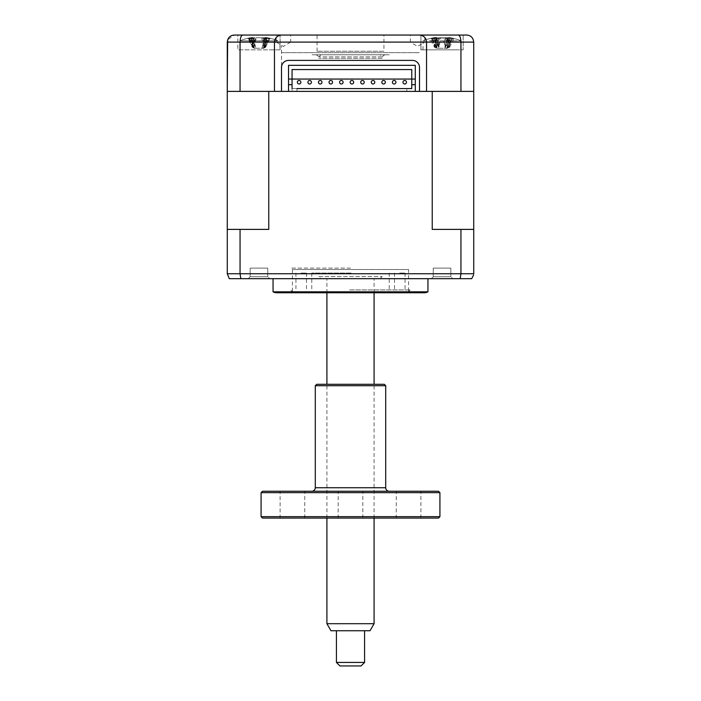 <?xml version="1.0" encoding="UTF-8"?>
<svg xmlns="http://www.w3.org/2000/svg" width="701" height="701" viewBox="0 0 701 701"><rect width="100%" height="100%" fill="white"/><g stroke="black" fill="none" stroke-linecap="round" stroke-linejoin="round"><path stroke-width="0.53" stroke-dasharray="3.5 2.63" d="M385.708 54.766L315.292 54.766L385.708 54.766A3.523 3.523 0 0 0 382.185 58.288L318.815 58.288L382.185 58.288M315.292 54.766A3.523 3.523 0 0 1 318.815 58.288M389.23 54.766L311.77 54.766L389.23 54.766M301.132 292.764L306.495 292.764L301.132 292.764M301.132 273.048L306.495 273.048L301.132 273.048M399.701 292.764L405.064 292.764L399.701 292.764M399.701 273.048L405.064 273.048L399.701 273.048M351.367 292.764L293.465 292.764L351.367 292.764M349.589 289.942L410.348 289.942L349.589 289.942M351.087 292.764L311.77 292.764L351.087 292.764M351.087 273.048L311.77 273.048L351.087 273.048M410.348 42.095L410.348 35.05L424.788 35.05L424.788 42.095L410.348 42.095L424.788 42.095L417.568 46.424L410.348 42.095M276.212 35.05L290.652 35.05L290.652 42.095L276.212 42.095L283.432 46.424L290.652 42.095L276.212 42.095L276.212 35.05L280.085 35.05L237.841 35.05L280.085 35.05L237.841 35.05L237.841 49.841L237.841 35.05M463.159 35.05L463.159 49.841L463.159 35.05L420.915 35.05L420.915 49.841L420.915 45.609L421.029 49.841L463.159 49.841L420.915 49.841L463.159 49.841L420.915 49.841L420.915 35.05L463.159 35.05L424.788 35.05M280.085 49.841L280.085 35.05L280.085 49.841L237.841 49.841L279.971 49.841L279.971 45.609L280.085 49.841L237.841 49.841L280.085 49.841M317.054 51.243L317.054 35.05L383.946 35.05L317.054 35.05L383.946 35.05L383.946 51.243L317.054 51.243L383.946 51.243M419.505 91.384L419.505 67.436A7.045 7.045 0 0 0 412.46 60.4L288.54 60.4A7.045 7.045 0 0 0 281.495 67.436L281.495 52.654L419.505 52.654L281.495 52.654L281.495 45.609L281.495 91.384L257.644 91.384C259.002 91.384 259.002 91.384 257.644 91.384L234.318 91.384L257.644 91.384C259.002 91.384 259.002 91.384 257.644 91.384L443.356 91.384C441.998 91.384 441.998 91.384 443.356 91.384L466.682 91.384L443.356 91.384C441.998 91.384 441.998 91.384 443.356 91.384L419.505 91.384L426.55 91.384L426.55 42.095M281.495 91.384L274.45 91.384L274.45 42.095M227.273 229.393L268.763 229.393L227.273 229.393L227.273 91.384L240.057 91.384L240.057 42.095L473.718 42.095C473.193 37.714 470.853 35.365 466.682 35.05L410.348 35.05M290.652 35.05L242.791 35.05C241.162 35.357 240.259 37.705 240.057 42.095L227.273 42.095M242.791 35.05L234.318 35.05L227.65 39.843M240.057 91.384L473.718 91.384L473.718 42.095M460.943 91.384L460.943 42.095C460.741 37.705 459.838 35.357 458.209 35.05M250.301 38.231L247.952 38.546A48.106 36.697 -115.2 0 1 250.923 37.749C253.14 37.284 253.473 37.284 251.904 37.749A48.106 28.128 -109.9 0 0 249.705 38.546L253.701 38.546A48.106 28.128 109.9 0 1 256.259 37.749L263.664 37.749A48.106 36.697 -115.2 0 1 266.915 38.546L266.573 39.519L266.915 38.546L269.973 38.546A48.106 36.697 115.2 0 0 267.002 37.749C264.785 37.284 264.461 37.284 266.029 37.749A48.106 28.128 109.9 0 1 268.229 38.546L264.233 38.546A48.106 28.128 -109.9 0 0 261.666 37.749L254.261 37.749A48.106 36.697 115.2 0 0 251.019 38.546L250.301 38.231L251.352 39.519L252.369 47.326L247.952 38.546M247.4 40.824L277.973 40.824L247.4 40.824M255.918 48.273L263.313 48.273L254.612 48.273L255.918 48.273L252.781 37.398A49.289 49.289 0 0 0 239.952 40.824L277.973 40.824L239.952 40.824A49.289 49.289 0 0 1 252.675 37.416L251.904 37.749L254.077 47.326L256.259 37.749M255.366 48.273L263.655 48.273L255.366 48.273L253.911 47.326L253.701 38.546M262.008 48.273L265.144 37.398A49.289 49.289 0 0 1 277.973 40.824A49.289 49.289 0 0 0 265.25 37.416L266.029 37.749L263.848 47.326L261.666 37.749M263.655 48.273L265.337 47.326L263.664 37.749M266.573 39.519L265.556 47.326L267.002 37.749M265.556 47.326L269.973 38.546M262.56 48.273L264.014 47.326L268.229 38.546M264.014 47.326L264.233 38.546M254.27 48.273L252.588 47.326L254.261 37.749M252.369 47.326L250.923 37.749M253.911 47.326L249.705 38.546M250.161 276.711L248.189 278.683L269.736 278.683L248.189 278.683L269.736 278.683L248.189 278.683L250.161 276.711L267.764 276.711L269.736 278.683L267.764 276.711L250.161 276.711L267.764 276.711L250.161 276.711L250.161 268.115L267.764 268.115L267.764 276.711L267.764 268.115L250.161 268.115L250.161 276.711M433.236 276.711L431.264 278.683L452.811 278.683L431.264 278.683L452.811 278.683L431.264 278.683L433.236 276.711L450.839 276.711L452.811 278.683L450.839 276.711L433.236 276.711L450.839 276.711L433.236 276.711L433.236 268.115L450.839 268.115L450.839 276.711L450.839 268.115L433.236 268.115L433.236 276.711M433.236 268.115L450.839 268.115L433.236 268.115M250.161 268.115L267.764 268.115L250.161 268.115M273.048 278.683L427.952 278.683L273.048 278.683M273.048 291.818L427.952 291.818M276.571 292.764L424.438 292.764M292.413 269.526L292.413 292.764L408.587 292.764L408.587 269.526L292.413 269.526L408.587 269.526M406.475 82.227A1.761 1.761 0 0 1 404.714 83.989A1.761 1.761 0 0 1 402.961 82.227A1.761 1.761 0 0 1 404.714 80.466A1.761 1.761 0 0 1 406.475 82.227M395.916 82.227A1.761 1.761 0 0 1 394.155 83.989A1.761 1.761 0 0 1 392.394 82.227A1.761 1.761 0 0 1 394.155 80.466A1.761 1.761 0 0 1 395.916 82.227M385.357 82.227A1.761 1.761 0 0 1 383.596 83.989A1.761 1.761 0 0 1 381.835 82.227A1.761 1.761 0 0 1 383.596 80.466A1.761 1.761 0 0 1 385.357 82.227M374.79 82.227A1.761 1.761 0 0 1 373.028 83.989A1.761 1.761 0 0 1 371.276 82.227A1.761 1.761 0 0 1 373.028 80.466A1.761 1.761 0 0 1 374.79 82.227M364.231 82.227A1.761 1.761 0 0 1 362.47 83.989A1.761 1.761 0 0 1 360.708 82.227A1.761 1.761 0 0 1 362.47 80.466A1.761 1.761 0 0 1 364.231 82.227M353.672 82.227A1.761 1.761 0 0 1 351.911 83.989A1.761 1.761 0 0 1 350.149 82.227A1.761 1.761 0 0 1 351.911 80.466A1.761 1.761 0 0 1 353.672 82.227M343.104 82.227A1.761 1.761 0 0 1 341.343 83.989A1.761 1.761 0 0 1 339.582 82.227A1.761 1.761 0 0 1 341.343 80.466A1.761 1.761 0 0 1 343.104 82.227M332.546 82.227A1.761 1.761 0 0 1 330.784 83.989A1.761 1.761 0 0 1 329.023 82.227A1.761 1.761 0 0 1 330.784 80.466A1.761 1.761 0 0 1 332.546 82.227M321.987 82.227A1.761 1.761 0 0 1 320.226 83.989A1.761 1.761 0 0 1 318.464 82.227A1.761 1.761 0 0 1 320.226 80.466A1.761 1.761 0 0 1 321.987 82.227M311.419 82.227A1.761 1.761 0 0 1 309.658 83.989A1.761 1.761 0 0 1 307.897 82.227A1.761 1.761 0 0 1 309.658 80.466A1.761 1.761 0 0 1 311.419 82.227M300.86 82.227A1.761 1.761 0 0 1 299.099 83.989A1.761 1.761 0 0 1 297.338 82.227A1.761 1.761 0 0 1 299.099 80.466A1.761 1.761 0 0 1 300.86 82.227M406.834 88.563L296.987 88.563L296.987 91.384L406.834 91.384L406.834 88.563L406.834 91.384L415.281 91.384L415.281 65.324L288.54 65.324L288.54 91.384L296.987 91.384L296.987 88.563L292.054 88.563L292.054 91.384L292.054 79.055L288.54 79.055M411.759 88.563L411.759 79.055L415.281 79.055M411.759 79.055L411.759 69.557L292.054 69.557L292.054 79.055M415.281 84.69L411.759 84.69M296.987 88.563L292.054 88.563M292.054 84.69L288.54 84.69M404.714 65.324C402.453 65.324 402.453 65.324 404.714 65.324C406.983 65.324 406.983 65.324 404.714 65.324M383.596 65.324C381.335 65.324 381.335 65.324 383.596 65.324C385.857 65.324 385.857 65.324 383.596 65.324M362.47 65.324C360.209 65.324 360.209 65.324 362.47 65.324C364.73 65.324 364.73 65.324 362.47 65.324M341.343 65.324C339.082 65.324 339.082 65.324 341.343 65.324C343.604 65.324 343.604 65.324 341.343 65.324M320.226 65.324C317.965 65.324 317.965 65.324 320.226 65.324C322.486 65.324 322.486 65.324 320.226 65.324M299.099 65.324C296.838 65.324 296.838 65.324 299.099 65.324C301.36 65.324 301.36 65.324 299.099 65.324M296.987 91.384L292.054 91.384M411.759 91.384L406.834 91.384M227.273 91.384L473.718 91.384L432.237 91.384L432.237 229.393L473.718 229.393L432.237 229.393L460.943 229.393L460.943 273.749L227.282 273.749L227.282 229.393L268.763 229.393L268.763 91.384L227.282 91.384M240.057 229.393L240.057 273.749L240.837 278.683L229.288 278.683M473.639 274.853L471.712 278.683L240.837 278.683M460.163 278.683L460.943 273.749L473.727 273.749M460.943 229.393L473.727 229.393M473.718 91.384L473.718 229.393M350.5 268.115L290.652 268.115L350.5 268.115M432.131 38.231L430.142 38.546A48.106 41.981 -124.4 0 1 433.595 37.749L436.18 37.749A48.106 19.391 -107.5 0 0 434.743 38.546L439.317 38.546A48.106 19.391 107.5 0 1 441.166 37.749L448.176 37.749A48.106 41.981 -124.4 0 1 451.821 38.546L450.778 41.228L451.821 38.546L453.933 38.546A48.106 41.981 124.4 0 0 450.48 37.749L447.895 37.749A48.106 19.391 107.5 0 1 449.332 38.546L444.758 38.546A48.106 19.391 -107.5 0 0 442.909 37.749L435.899 37.749A48.106 41.981 124.4 0 0 432.254 38.546L434.497 47.326L430.142 38.546M434.068 40.824L461.048 40.824L434.068 40.824M439.553 48.273L447.404 48.273L439.553 48.273L438.554 47.326L439.317 38.546M447.404 48.273L449.323 47.326L448.176 37.749M450.778 41.228L449.323 47.326L450.48 37.749M449.578 47.326L453.933 38.546M444.513 48.273L445.407 47.326L447.895 37.749M449.332 38.546L445.407 47.326L442.909 37.749M445.521 47.326L444.758 38.546M436.67 48.273L434.751 47.326L435.899 37.749M434.497 47.326L433.595 37.749M438.554 47.326L434.743 38.546M250.932 38.231L251.887 38.546A48.106 34.007 112.9 0 1 254.919 37.749L262.384 37.749A48.106 31.326 -111.3 0 1 265.206 38.546L268.904 38.546A48.106 31.326 111.3 0 0 266.424 37.749C264.61 37.284 264.715 37.284 266.73 37.749A48.106 34.007 112.9 0 1 269.456 38.546L266.038 38.546A48.106 34.007 -112.9 0 0 263.006 37.749L255.541 37.749A48.106 31.326 111.3 0 0 252.728 38.546L249.021 38.546A48.106 31.326 -111.3 0 1 251.501 37.749C253.315 37.284 253.21 37.284 251.195 37.749A48.106 34.007 -112.9 0 0 248.478 38.546L250.932 38.231M251.887 38.546L252.851 47.326L251.195 37.749C253.21 37.284 253.315 37.284 251.501 37.749L253.525 47.326L255.541 37.749M262.971 48.273L264.4 47.326L266.424 37.749C264.61 37.284 264.715 37.284 266.73 37.749L264.864 47.326L263.006 37.749M266.038 38.546L265.074 47.326L269.456 38.546M265.074 47.326L263.313 48.273M254.954 48.273L253.333 47.326L252.728 38.546M253.333 47.326L249.021 38.546M254.612 48.273L253.061 47.326L254.919 37.749M252.851 47.326L248.478 38.546M265.206 38.537L264.4 47.326L262.384 37.749M264.592 47.326L268.904 38.546M434.769 38.231L435.969 38.546A48.106 30.774 111 0 1 438.747 37.749L446.204 37.749A48.106 34.515 -113.3 0 1 449.271 38.546L449.104 39.081L450.182 38.231L452.627 38.546A48.106 34.515 113.3 0 0 449.858 37.749C447.808 37.284 447.659 37.284 449.429 37.749A48.106 30.774 111 0 1 451.865 38.546L448.105 38.546A48.106 30.774 -111 0 0 445.328 37.749L437.871 37.749A48.106 34.515 113.3 0 0 434.795 38.546L434.97 39.081L433.893 38.231L431.448 38.546A48.106 34.515 -113.3 0 1 434.217 37.749C436.267 37.284 436.408 37.284 434.646 37.749A48.106 30.774 -111 0 0 432.21 38.546L434.769 38.231M438.099 48.273L446.449 48.273L438.099 48.273L436.504 47.326L435.969 38.546M429.389 40.824L461.048 40.824L429.389 40.824M434.83 37.539A49.289 49.289 0 0 0 423.027 40.824A49.289 49.289 0 0 1 435.847 37.398L439.001 48.273M437.626 48.273L436.048 47.326L434.217 37.749C436.267 37.284 436.408 37.284 434.646 37.749L436.697 47.326L438.747 37.749M454.686 49.841L423.027 49.841L454.686 49.841M461.048 49.841L461.048 40.824A49.289 49.289 0 0 0 448.228 37.398L445.074 48.273M446.449 48.273L448.027 47.326L449.858 37.749C447.808 37.284 447.659 37.284 449.429 37.749L447.378 47.326L445.328 37.749M448.105 38.546L447.562 47.326L451.865 38.546M447.562 47.326L445.976 48.273M434.795 38.546L436.048 47.326L437.871 37.749M435.838 47.326L431.448 38.546M436.504 47.326L432.21 38.546M449.271 38.546L448.027 47.326L446.204 37.749M448.237 47.326L452.627 38.546M320.953 54.766L380.073 54.766L320.953 54.766M382.159 56.877L318.815 56.877L382.159 56.877L380.073 54.766M368.086 54.766L332.914 54.766L368.086 54.766M380.047 278.683L320.927 278.683L380.047 278.683M318.841 276.571L382.185 276.571L318.815 276.571L320.927 278.683M327.288 278.683L373.712 278.683L327.288 278.683M344.918 54.766L356.082 54.766L344.918 54.766M330.977 630.742L370.023 630.742M374.089 623.706L326.911 623.706M343.017 278.683L374.089 278.683L343.017 278.683M364.581 662.427L336.419 662.427M354.969 630.742L336.419 630.742L354.969 630.742M339.941 665.95L361.059 665.95M338.18 518.083L362.82 518.083L338.18 518.083L338.18 491.252L362.82 491.252L338.18 491.252M362.82 518.083L362.82 491.252M311.77 491.252L389.23 491.252L311.77 491.252M396.258 518.083L420.907 518.083L396.258 518.083L396.258 491.252L420.907 491.252L396.258 491.252M420.907 518.083L420.907 491.252M280.093 518.083L304.742 518.083L280.093 518.083L280.093 491.252L304.742 491.252L280.093 491.252M304.742 518.083L304.742 491.252M384.297 384.297L316.703 384.297M367.788 384.297L333.212 384.297L367.788 384.297M315.292 385.708L385.708 385.708M438.519 491.252L262.481 491.252M261.079 492.663L439.921 492.663M439.921 516.672L261.079 516.672M262.481 518.083L438.519 518.083M367.788 518.083L333.212 518.083L367.788 518.083M436.18 37.749L438.668 47.326L441.166 37.749M385.708 487.738L315.292 487.738M295.936 273.048L295.936 292.764M394.505 273.048L394.505 292.764M407.535 292.764L410.348 289.942M311.77 273.048L311.77 292.764M389.23 273.048L389.23 292.764M293.465 292.764L290.652 289.942M405.064 273.048L405.064 292.764M306.495 273.048L306.495 292.764M265.031 37.407L261.92 48.273M251.037 38.424L251.352 39.519M252.895 37.407L256.005 48.273M461.048 40.824A49.289 49.289 0 0 0 449.245 37.539M447.492 37.468L444.39 48.273M432.456 38.318L433.288 41.228M436.583 37.468L439.685 48.273M423.027 49.841L423.027 40.824M320.927 54.766L318.815 56.877M380.073 278.683L382.185 276.571M374.089 518.083L374.089 384.297M374.089 292.764L374.089 278.683M326.911 518.083L326.911 384.297M326.911 292.764L326.911 278.683"/><path stroke-width="1.05" d="M240.057 229.393L240.057 273.749L240.837 278.683L229.288 278.683L227.282 273.749L227.282 229.393L268.763 229.393L268.763 91.384L281.495 91.384L281.495 67.436A7.045 7.045 0 0 1 288.54 60.4L412.46 60.4A7.045 7.045 0 0 1 419.505 67.436L419.505 91.384L426.55 91.384L426.55 42.095C426.094 37.845 423.755 35.497 419.505 35.05L466.682 35.05C470.853 35.365 473.193 37.714 473.718 42.095L460.943 42.095C460.741 37.714 459.838 35.365 458.209 35.05M227.273 42.095C227.799 37.705 230.147 35.357 234.318 35.05L242.791 35.05C241.162 35.357 240.259 37.705 240.057 42.095L240.057 91.384L274.45 91.384L274.45 42.095C274.906 37.845 277.245 35.497 281.495 35.05C277.245 35.497 274.906 37.845 274.45 42.095L227.273 42.095L227.273 91.384L227.65 39.843M473.718 42.095L473.718 91.384L460.943 91.384L460.943 42.095L426.55 42.095C426.094 37.845 423.755 35.497 419.505 35.05L242.791 35.05M240.057 91.384L227.273 91.384L227.273 229.393M237.841 35.05L317.054 35.05M383.946 35.05L463.159 35.05M460.943 91.384L426.55 91.384L432.237 91.384L432.237 229.393L460.943 229.393L460.943 273.749L460.163 278.683L471.712 278.683L473.639 274.853M427.952 278.683L427.952 291.818L273.048 291.818L273.048 278.683M427.952 291.818A7.045 7.045 0 0 1 424.438 292.764L276.571 292.764A7.045 7.045 0 0 1 273.048 291.818M292.413 292.764L408.587 292.764M406.475 82.227A1.761 1.761 0 0 1 404.714 83.989A1.761 1.761 0 0 1 402.961 82.227A1.761 1.761 0 0 1 404.714 80.466A1.761 1.761 0 0 1 406.475 82.227M395.916 82.227A1.761 1.761 0 0 1 394.155 83.989A1.761 1.761 0 0 1 392.394 82.227A1.761 1.761 0 0 1 394.155 80.466A1.761 1.761 0 0 1 395.916 82.227M385.357 82.227A1.761 1.761 0 0 1 383.596 83.989A1.761 1.761 0 0 1 381.835 82.227A1.761 1.761 0 0 1 383.596 80.466A1.761 1.761 0 0 1 385.357 82.227M374.79 82.227A1.761 1.761 0 0 1 373.028 83.989A1.761 1.761 0 0 1 371.276 82.227A1.761 1.761 0 0 1 373.028 80.466A1.761 1.761 0 0 1 374.79 82.227M364.231 82.227A1.761 1.761 0 0 1 362.47 83.989A1.761 1.761 0 0 1 360.708 82.227A1.761 1.761 0 0 1 362.47 80.466A1.761 1.761 0 0 1 364.231 82.227M353.672 82.227A1.761 1.761 0 0 1 351.911 83.989A1.761 1.761 0 0 1 350.149 82.227A1.761 1.761 0 0 1 351.911 80.466A1.761 1.761 0 0 1 353.672 82.227M343.104 82.227A1.761 1.761 0 0 1 341.343 83.989A1.761 1.761 0 0 1 339.582 82.227A1.761 1.761 0 0 1 341.343 80.466A1.761 1.761 0 0 1 343.104 82.227M332.546 82.227A1.761 1.761 0 0 1 330.784 83.989A1.761 1.761 0 0 1 329.023 82.227A1.761 1.761 0 0 1 330.784 80.466A1.761 1.761 0 0 1 332.546 82.227M321.987 82.227A1.761 1.761 0 0 1 320.226 83.989A1.761 1.761 0 0 1 318.464 82.227A1.761 1.761 0 0 1 320.226 80.466A1.761 1.761 0 0 1 321.987 82.227M311.419 82.227A1.761 1.761 0 0 1 309.658 83.989A1.761 1.761 0 0 1 307.897 82.227A1.761 1.761 0 0 1 309.658 80.466A1.761 1.761 0 0 1 311.419 82.227M300.86 82.227A1.761 1.761 0 0 1 299.099 83.989A1.761 1.761 0 0 1 297.338 82.227A1.761 1.761 0 0 1 299.099 80.466A1.761 1.761 0 0 1 300.86 82.227M411.759 84.69L411.759 69.557L292.054 69.557L292.054 79.055L415.281 79.055L415.281 84.69L411.759 84.69L411.759 88.563L296.987 88.563M411.759 88.563L406.834 88.563M292.054 88.563L292.054 84.69L288.54 84.69L288.54 65.324L415.281 65.324L415.281 79.055M288.54 79.055L292.054 79.055L292.054 84.69M415.281 84.69L415.281 91.384L419.505 91.384M281.495 91.384L288.54 91.384L288.54 84.69M288.54 91.384L415.281 91.384M473.727 229.393L473.727 273.749L473.727 229.393L460.943 229.393M240.837 278.683L460.163 278.683M229.288 278.683L227.282 273.749L473.727 273.749M473.718 91.384L473.718 229.393M374.089 623.706L370.023 630.742L330.977 630.742L326.911 623.706L374.089 623.706L374.089 518.083M364.581 662.427L361.059 665.95L339.941 665.95L336.419 662.427L364.581 662.427L364.581 630.742M438.519 518.083L262.481 518.083L261.079 516.672L439.921 516.672L438.519 518.083M261.079 492.663L262.481 491.252L438.519 491.252L439.921 492.663L261.079 492.663L261.079 516.672M439.921 492.663L439.921 516.672M389.23 491.252A3.523 3.523 0 0 1 385.708 487.738L385.708 385.708L315.292 385.708L315.292 487.738L385.708 487.738M311.77 491.252A3.523 3.523 0 0 0 315.292 487.738M315.292 385.708L316.703 384.297L384.297 384.297L385.708 385.708M426.55 42.095L274.45 42.095M374.089 384.297L374.089 292.764M336.419 662.427L336.419 630.742M326.911 623.706L326.911 518.083M326.911 384.297L326.911 292.764"/></g></svg>
